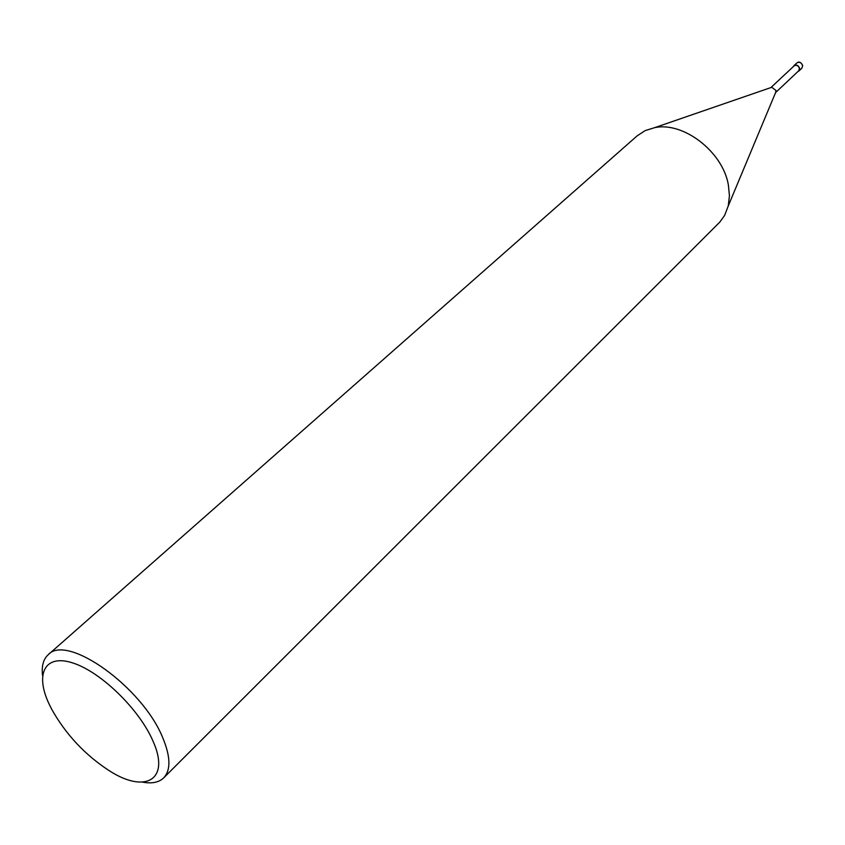 <?xml version="1.0" encoding="UTF-8"?>
<svg xmlns="http://www.w3.org/2000/svg" width="845" height="845" viewBox="0 0 845 845"><rect width="100%" height="100%" fill="white"/><g stroke="black" fill="none" stroke-linecap="round" stroke-linejoin="round"><path stroke-width="1.27" d="M775.594 92.58L798.747 70.758L799.433 68.413C798.261 65.519 796.497 64.664 794.131 65.857L770.894 87.574M775.657 92.401L775.974 90.478L771.77 87.278L771.073 87.51M771.77 87.278L654.695 127.648C683.394 121.437 722.739 151.741 728.358 184.823L729.436 195.776L728.232 206L724.661 215.338L719.866 222.024L163.698 777.865C158.966 782.428 151.952 783.854 142.657 782.153M654.695 127.648L645.157 130.616L637.141 135.855L48.176 654.759C43.327 659.206 41.458 666.113 42.556 675.493M163.698 777.865C170.933 770.091 170.627 756.75 162.789 737.854C142.52 687.122 66.808 633.243 48.176 654.759M152.903 740.907C170.563 779.639 145.593 794.131 109.47 770.841C85.176 755.071 65.942 734.569 51.746 709.335L49.179 704.212C34.708 673.824 44.88 653.671 72.955 663.008C100.819 671.87 139.33 709.304 152.903 740.907M797.933 71.529L798.926 70.959L799.676 68.424C798.409 65.297 796.508 64.368 793.951 65.656L793.318 66.618M801.884 68.181L802.708 65.519C801.028 62.16 799.095 61.284 796.909 62.889C799.465 61.6 801.377 62.519 802.623 65.635L801.884 68.181L798.926 70.959M775.942 91.725L728.232 206M796.909 62.889L793.951 65.656"/></g></svg>
